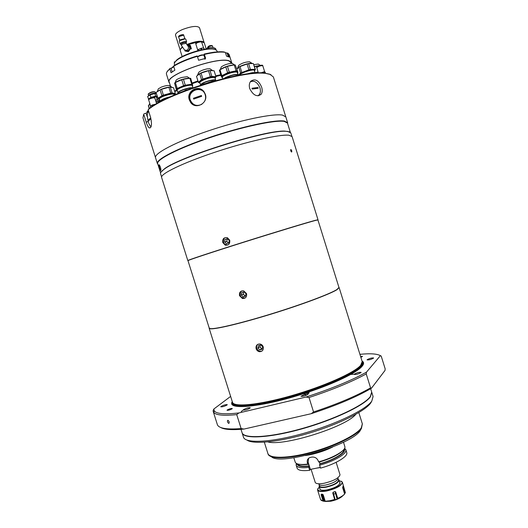 <?xml version="1.0" encoding="UTF-8"?>
<svg xmlns="http://www.w3.org/2000/svg" width="528" height="528" viewBox="0 0 528 528"><rect width="100%" height="100%" fill="white"/><g stroke="black" fill="none" stroke-linecap="round" stroke-linejoin="round"><path stroke-width="0.79" d="M330.884 447.711C323.354 451.189 315.493 453.651 307.322 455.096M305.389 455.552L310.292 454.694C318.463 452.912 325.941 450.344 332.732 446.985M296.439 463.459L296.122 464.897L297.092 468.151C298.016 470.402 302.221 471.121 309.692 470.309L308.781 467.392L309.157 465.92L308.563 464.02L307.745 464.099L307.468 463.208C306.748 460.291 307.692 458.357 310.286 457.413L311.586 457.136C314.728 456.733 316.965 458.014 318.292 460.984L318.569 461.875C332.858 458.073 345.741 450.615 344.923 446.893L343.49 442.207M311.078 469.26L315.275 482.552C316.279 483.899 319.268 484.13 324.238 483.239C333.65 480.916 338.91 478.104 340.025 474.797L336.145 462.31M318.991 484.433C319.79 485.476 322.093 485.661 325.915 484.981C333.128 483.206 337.168 481.034 338.045 478.46M318.965 484.42L319.466 486.011C320.067 487.219 322.403 487.469 326.469 486.763C334.019 484.876 338.045 482.632 338.56 480.025L338.059 478.434M319.282 485.417L319.163 486.341C319.783 487.595 322.212 487.859 326.436 487.126C334.283 485.166 338.468 482.836 339.002 480.13L338.375 479.437M318.569 461.875L319.13 462.119C330.31 458.832 338.092 455.096 342.467 450.912M319.44 462.033L319.961 463.716C333.313 460.093 344.989 453.07 343.655 449.724M319.961 463.716L319.73 464.026C334.277 460.126 346.751 452.364 344.296 449.064L344.236 448.972M319.73 464.026L319.605 465.188C334.415 461.267 347.503 453.407 345.853 449.75L344.593 448.364M319.605 465.188L320.529 468.118C335.333 464.211 348.407 456.304 346.738 452.595L345.853 449.75M308.517 458.363L308.167 462.317L310.385 469.399L320.298 467.392M309.692 470.309L310.385 469.399M293.832 457.769L295.337 462.436C296.578 464.356 300.716 464.911 307.745 464.099M299.64 464.336C301.752 464.772 304.643 464.772 308.319 464.336M308.055 454.971L307.553 455.215M297.983 464.039C298.861 465.986 302.59 466.613 309.157 465.92M297.079 463.756L297.086 463.861C297.535 466.231 301.475 467.023 308.92 466.237M308.431 454.905L307.883 455.156M296.201 465.307C297.112 467.524 301.31 468.224 308.781 467.392M317.896 488.506L317.579 489.991C318.364 491.575 321.394 491.911 326.674 491.014C336.494 488.565 341.735 485.635 342.375 482.216L341.273 481.18M333.115 492.274L332.785 493.053L334.732 499.805L335.234 499.772L337.095 499.079L335.036 491.561L333.115 492.274L335.234 499.772M335.036 491.561L335.716 491.964L337.722 498.366C341.002 496.96 343.306 495.502 344.626 493.997L344.606 494.096C343.286 495.587 341.002 497.039 337.735 498.439L337.722 498.366M343.372 486.46L343.035 488.261L344.672 493.508L345.332 492.888L343.372 486.46L343.108 486.057L342.639 487.648L344.626 493.997M325.294 501.435L330.851 501.224C336.587 499.97 340.606 498.095 342.923 495.614M335.716 491.964L337.735 498.439M337.663 498.689L337.095 499.079M321.466 494.195L322.997 495.785L324.753 501.376L326.251 501.455L325.222 501.237L329.736 500.768L334.792 499.455M324.753 501.376L323.915 501.25L322.258 495.983L321.116 494.729L323.11 501.085L323.915 501.25M319.315 486.829L317.698 489.383C318.153 491.165 321.136 491.588 326.667 490.657C334.917 489.192 343.688 484.044 341.939 481.793L339.154 480.612M319.763 488.268L319.823 489.238C320.694 490.354 323.149 490.565 327.195 489.859C334.851 487.984 339.154 485.661 340.105 482.882L339.603 482.051M319.823 489.238L320.681 489.892M339.775 483.905L340.105 482.882M321.116 494.729L321.248 494.175L322.634 494.261L323.222 494.861L325.222 501.237M227.476 421.839C227.39 419.819 227.957 419.826 229.178 421.859C229.238 423.892 228.67 423.885 227.476 421.839C228.67 423.885 229.238 423.892 229.178 421.859C227.957 419.826 227.39 419.819 227.476 421.839M290.697 150.797C291.581 152.447 291.938 152.42 291.753 150.737C290.895 149.081 290.545 149.101 290.697 150.797C290.539 149.101 290.895 149.081 291.753 150.737C291.938 152.42 291.581 152.447 290.697 150.797M305.032 394.713L306.814 393.235L308.2 393.637M307.309 394.64L305.851 395.149M306.761 392.621L309.151 392.647L307.732 393.848C307.342 395.274 306.332 395.446 304.702 394.37L304.174 394.073L304.689 393.34L306.761 392.621M308.821 393.241L307.138 392.502M232.287 401.669C226.189 410.513 262.304 407.227 304.689 393.34M307.765 392.33C334.633 383.453 356.697 372.689 361.951 366.452C364.109 363.957 364.135 362.149 362.017 361.013M307.732 393.848L308.002 394.324C305.224 395.888 302.887 396.528 301 396.257L304.702 394.37M370.643 388.7L371.679 392.04L370.346 396.528C364.333 405.121 333.828 419.707 301.435 428.716C269.023 437.785 243.58 438.953 242.055 432.663L240.999 429.323M232.102 408.817C229.964 409.959 228.268 410.447 227.02 410.276L227.218 409.985C229.357 408.85 231.053 408.362 232.294 408.533L232.102 408.817M360.631 356.565L362.545 356.413L360.868 357.337M227.027 405.002C224.393 406.388 222.314 406.989 220.796 406.804L221.047 406.454C223.687 405.075 225.766 404.474 227.278 404.659L227.027 405.002M250.008 408.124C247.223 409.642 244.985 410.276 243.296 410.032L243.533 409.669C246.319 408.157 248.549 407.524 250.232 407.768L250.008 408.124M361.02 372.557C358.406 374.029 356.11 374.649 354.143 374.425L354.235 374.2C356.855 372.728 359.146 372.108 361.106 372.346L361.02 372.557M373.54 358.136C371.105 359.469 368.96 360.05 367.099 359.885L367.171 359.707C369.607 358.38 371.752 357.799 373.6 357.964L373.54 358.136M209.154 328.284L232.472 402.257C233.633 407.392 258.727 405.055 291.113 395.795C323.466 386.582 354.268 372.847 360.644 365.396L362.195 361.601L339.128 287.549L337.042 289.654C330.145 294.043 302.168 304.55 271.709 313.942C241.237 323.347 215.233 329.498 210.276 328.792L209.187 327.941M338.963 287.463L336.877 289.562C329.987 293.938 302.069 304.418 271.669 313.79C241.263 323.176 215.312 329.327 210.362 328.621L209.24 328.112L187.975 260.647C187.433 260.39 210.863 252.608 243.032 242.458C275.167 232.32 307.283 222.572 315.341 220.473L317.915 219.925L338.963 287.463M239.521 295.687L242.405 298.492C245.573 298.597 246.959 296.974 246.563 293.614L243.685 290.855C240.464 290.704 239.072 292.314 239.521 295.687M243.388 293.72L243.725 294.604M318.001 219.76L315.427 220.308C307.355 222.4 275.174 232.162 242.972 242.326C210.738 252.503 187.262 260.297 187.81 260.561L161.621 177.474C160.07 174.022 182.589 163.007 214.738 152.295C246.84 141.57 279.833 134.158 288.908 135.214L292.09 136.587L318.001 219.76M229.753 240.253C230.089 243.91 228.558 245.533 225.172 245.131L222.757 242.51C222.367 238.834 223.898 237.224 227.35 237.666L229.753 240.253M226.829 240.874L227.08 241.765M263.228 346.876C263.677 349.899 262.462 351.509 259.598 351.714C257.908 351.443 256.753 350.46 256.133 348.764C255.651 345.728 256.865 344.137 259.789 343.972C261.466 344.249 262.614 345.213 263.228 346.876M259.915 346.361L260.429 347.411M380.391 355.661L381.196 356.057L385.176 368.854L384.998 370.471L371.481 388.199C356.862 396.818 336.772 405.319 311.21 413.701L313.553 411.979C337.385 404.026 356.393 395.993 370.577 387.875L366.227 373.916C351.945 381.744 332.878 389.611 309.025 397.525L305.989 397.049C331.571 388.694 351.734 380.391 366.478 372.148L380.391 355.661C377.018 353.753 370.201 353.311 359.931 354.334M238.907 412.942L236.729 414.612C223.529 415.912 215.84 415.16 213.682 412.368L213.094 410.817L213.794 409.055L214.368 411.008C216.638 413.866 224.816 414.506 238.907 412.942L305.989 397.049M213.22 411.497L217.331 424.525C218.559 428.34 226.492 429.686 241.124 428.564L236.729 414.612M241.124 428.564L243.982 429.066C232.049 430.168 224.268 429.634 220.651 427.456M230.624 396.409L213.794 409.055M240.722 406.025L240.2 406.448M366.478 372.148L366.227 373.916M370.577 387.875L371.481 388.199M309.025 397.525L313.553 411.979M243.982 429.066L311.21 413.701M241.177 411.569L243.553 409.748M305.191 393.136L304.432 394.297M355.813 414.308C345.998 426.974 283.081 446.688 267.788 441.89M371.831 401.042L370.735 402.996C365.165 411.081 338.95 424.222 309.309 433.079C279.675 441.976 253.275 444.629 247.071 440.141M242.134 432.914L243.467 437.144C245.045 443.606 270.541 442.609 302.96 433.567C335.359 424.591 365.818 409.88 371.778 401.122L373.078 396.528L371.758 392.291L370.425 396.785C364.459 405.306 334.521 419.701 302.412 428.736C270.283 437.824 244.543 439.263 242.26 433.25L242.095 432.788M259.829 346.817L261.657 348.638L259.809 349.873L262.145 349.252L262.64 346.79L260.792 344.949L258.456 345.569L257.968 348.031L259.829 346.817L260.165 345.114M259.809 349.873L257.968 348.031M261.657 348.638L262.297 348.473M258.08 344.197L257.545 344.665C254.661 347.523 258.997 353.027 262.35 350.744M228.452 243.104L226.723 241.415L224.644 241.949L226.472 243.738L228.776 242.999L229.251 240.464L227.416 238.669L225.113 239.415L227.542 238.788M224.644 241.949L225.113 239.415M226.723 241.415L227.198 238.9M224.215 238.531C222.592 242.431 223.799 244.589 227.845 245.012M243.296 294.188L245.124 295.99L243.164 296.875L245.48 296.195L245.969 293.7L244.127 291.878L241.811 292.565L241.329 295.06L243.296 294.188L243.718 292.004M243.164 296.875L241.329 295.06M245.124 295.99L245.546 295.865M242.029 290.829L240.9 291.674C239.323 295.964 240.755 298.063 245.203 297.957M361.225 428.795L360.439 430.214C353.093 444.457 280.342 466.066 271.432 456.76M267.848 453.44L268.039 454.047C269.676 459.327 288.466 459.07 311.645 452.727C334.811 446.437 356.783 435.501 361.462 428.373L362.36 423.819L361.304 427.871C356.605 435.006 334.475 445.988 311.23 452.272C287.971 458.608 269.26 458.786 267.848 453.44L267.755 453.057M362.215 423.456L362.36 423.819M358.816 412.566L362.333 423.826L361.284 427.871C356.578 435.013 334.468 445.988 311.236 452.265C287.984 458.594 269.287 458.773 267.874 453.433L264.33 442.18M327.598 448.945L325.222 449.797M158.961 167.567L158.189 165.277L158.961 167.567M289.766 131.888L284.843 131.102C265.591 129.848 179.533 156.816 164.439 168.835L160.849 172.293M291.812 136.138L290.783 132.845L287.582 131.386L285.16 131.267C265.855 130.02 179.414 157.113 164.274 169.151C161.469 171.118 160.228 172.623 160.552 173.653L161.594 176.946M290.308 132.205L287.463 123.07L284.196 121.394C274.989 119.83 242.055 126.819 210.17 137.57C178.233 148.302 156.004 159.779 157.707 163.739L160.578 172.854M287.628 123.605L287.635 122.734L284.361 121.044C275.128 119.46 242.062 126.469 210.038 137.267C177.969 148.045 155.661 159.581 157.37 163.555L157.872 164.267M264.627 73.333C241.765 70.396 165.515 94.248 148.19 109.765L148.533 109.131C165.785 93.7 241.309 70.079 264.007 73.009L269.755 74.191L273.365 76.936L285.826 116.919L282.506 115.097C273.2 113.296 240.082 120.133 208.065 130.977C176.002 141.788 153.76 153.549 155.542 157.747L157.37 163.555M160.393 167.072C161.014 169.382 161.106 170.504 160.677 170.432L159.661 168.095C158.968 165.799 158.836 164.677 159.271 164.743L160.393 167.072M149.213 99.132L148.87 99.079M148.533 99.033L147.649 96.485L150.117 94.835L154.836 93.548L156.413 93.812M157.344 96.763L156.592 97.251M149.127 98.564L150.922 97.376L155.635 96.089L154.836 93.548M155.635 96.089L157.212 96.347M150.922 97.376L150.117 94.835M148.883 95.66L148.81 95.423C149.945 94.182 152.018 93.456 155.021 93.251L155.463 93.654M148.837 95.693L148.559 95.495L150.421 94.162C153.199 93.166 154.948 92.908 155.654 93.383L155.562 93.667M143.649 114.49L142.949 117.803L155.542 157.747C153.76 153.549 176.002 141.788 208.065 130.977C240.082 120.133 273.2 113.296 282.506 115.097L285.826 116.919L287.635 122.734M261.644 87.179C262.522 90.13 262.357 92.492 261.155 94.274C257.044 97.251 253.235 95.377 249.737 88.658C248.919 85.714 249.216 83.285 250.628 81.371C254.945 78.236 258.614 80.17 261.644 87.179M258.773 95.746L260.205 92.756M189.321 99.904L190.641 102.498C195.65 110.015 208.501 103.112 205.366 94.373L204.237 92.063C199.096 83.899 185.975 90.935 189.321 99.904M193.063 104.663L191.275 102.914L189.948 100.32C187.235 92.921 196.614 85.628 202.745 90.413M148.526 110.821L146.15 113.249L147.173 116.51M254.272 81.398L250.991 80.956M148.19 109.765L150.671 117.645C152.057 124.39 151.622 127.822 149.371 127.948C148.262 127.235 147.206 125.275 146.19 122.06L143.755 114.319M264.007 73.009L270.897 74.613M146.15 113.249L144.091 113.698M148.414 110.471L147.114 111.474M148.5 110.741L147.253 111.784M148.249 111.098L147.266 111.956M174.702 94.347L174.504 93.713C172.993 92.704 169.171 93.298 163.04 95.489C160.136 96.716 158.723 97.706 158.796 98.459L159.001 99.086C158.921 98.34 160.334 97.35 163.244 96.129C169.376 93.931 173.191 93.337 174.702 94.347L174.544 94.895M174.557 94.888C173.897 93.463 170.168 93.938 163.363 96.301C159.819 97.825 158.565 98.908 159.595 99.541M169.95 85.919L169.33 85.496C167.376 85.298 164.683 85.846 161.264 87.146L158.36 88.81L158.09 89.489M162.532 99.323L163.033 99.257M156.182 92.473L160.09 89.872L161.931 95.726L158.011 98.287L156.123 92.882L157.945 98.683L158.921 98.835M158.011 98.287L157.945 98.683M161.555 89.272L168.887 87.272L170.722 93.119L163.403 95.132L161.555 89.272L160.09 89.872M163.403 95.132L161.931 95.726M170.267 87.094L173.54 87.727L175.362 93.522L172.102 92.935L170.267 87.094L168.887 87.272M172.102 92.935L170.722 93.119M174.689 94.294L175.362 93.522M159.581 99.502L159.001 99.086M160.723 101.462L160.684 101.356C161.139 100.016 164.017 98.644 169.316 97.225M160.406 101.627L160.169 101.363C160.875 99.752 164.274 98.215 170.372 96.736M148.87 111.916L147.939 112.187L147.147 115.091L148.137 121.473M148.097 120.371L148.342 121.15L150.579 118.958L150.328 118.173L148.097 120.371L150.328 118.173M147.147 115.091L148.223 121.744C149.061 124.225 150.005 125.875 151.061 126.7M204.574 101.343C205.669 99.271 205.887 97.106 205.234 94.868C202.495 84.896 186.846 90.334 190.298 100.016C192.779 105.25 196.634 106.669 201.861 104.267M193.439 98.254L193.697 99.079L201.656 96.334L201.399 95.509L193.439 98.254L201.399 95.509M257.803 95.819C260.245 94.433 260.964 91.806 259.961 87.932C257.466 82.243 254.252 80.21 250.305 81.82M251.988 88.235L252.239 89.041L258.152 88.301L258.04 87.899L257.902 87.503L251.988 88.235L257.902 87.503M262.713 65.677L262.634 65.261C260.799 64.997 258.793 65.604 256.608 67.082L256.747 67.65M262.72 65.545C260.885 65.281 258.878 65.888 256.7 67.373L256.667 67.551M261.129 65.71L260.476 65.683M258.568 66.317L258.053 66.726M262.383 65.591C260.581 65.465 258.786 66.033 256.997 67.287L256.964 67.379M264.733 71.999L262.792 65.776C260.957 65.512 258.951 66.119 256.773 67.597L258.344 72.937M265.478 73.148L265.162 72.131L264.191 71.828L264.574 73.055M264.046 73.016L263.696 71.887L264.191 71.828M260.951 72.897L263.696 71.887M260.271 72.904L260.878 72.666M154.645 97.489L154.638 97.416C152.506 97.139 150.447 97.726 148.46 99.185L148.5 99.31M154.717 97.838L154.73 97.706C152.599 97.429 150.539 98.017 148.553 99.475L148.639 99.647M153.1 97.819L149.972 98.749M154.81 98.01L154.803 97.937C152.671 97.66 150.612 98.248 148.625 99.706L148.665 99.832M150.645 107.547L150.275 106.161L152.387 104.933L156.037 104.075M150.698 107.507L150.275 106.161M152.216 106.465L151.813 105.171M152.757 106.108L152.387 104.933M187.895 77.147L187.249 76.705L181.771 77.471C179.032 78.309 177.164 79.193 176.154 80.117L175.87 80.843M180.259 90.862L180.899 90.776M189.446 88.15L190.014 87.859M175.369 82.526L181.731 79.735L183.599 85.694L177.236 88.46L175.369 82.526L174.577 83.114L176.913 90.783M177.236 88.46L176.438 89.041M183.407 79.24L189.875 78.263L191.737 84.19L185.275 85.199L183.407 79.24L181.731 79.735M185.275 85.199L183.599 85.694M192.588 85.292L190.72 78.368L189.875 78.263M192.575 84.289L191.737 84.19M192.027 84.209L192.192 84.737M176.616 90.737L174.577 83.114M192.713 85.701L192.515 85.061C191.796 84.183 189.103 84.374 184.45 85.642C179.401 87.265 176.781 88.704 176.596 89.958L176.794 90.598C176.986 89.351 179.606 87.912 184.655 86.295C189.308 85.028 191.994 84.83 192.713 85.701L192.469 86.381M176.834 90.235L177.19 90.38M177.388 91.021L176.794 90.598M178.537 92.961L178.497 92.829C177.962 91.311 188.866 87.47 191.849 88.13M178.708 93.146L185.143 90.605M178.233 93.344L178.675 93.047M186.78 89.984L187.671 89.648M185.044 90.295L186.721 89.806M178.365 93.245L177.969 92.836C177.368 91.126 189.928 86.856 192.542 87.886M191.902 84.625L191.585 84.209M176.913 88.678L176.834 89.232M210.553 69.188L209.9 68.746L207.154 68.884C203.326 69.689 200.541 70.805 198.799 72.244L198.508 72.976M202.877 83.041L203.544 82.949M212.111 80.256L212.705 79.946M201.043 73.075L208.474 70.732L210.349 76.712L202.917 79.055L201.043 73.075L199.657 73.722L201.531 79.695L198.356 82.249L199.393 82.645M202.917 79.055L201.531 79.695M209.979 70.468L214.104 70.772L215.959 76.699L211.853 76.441L209.979 70.468L208.474 70.732M211.853 76.441L210.349 76.712M215.338 77.623L216.038 76.85L214.104 70.772M198.376 82.408L196.502 76.329L198.495 82.606M196.502 76.329L199.657 73.722M215.384 77.768L215.186 77.128C214.883 76.501 213.398 76.415 210.738 76.864C203.96 78.461 200.125 80.223 199.234 82.144L199.439 82.79C200.33 80.876 204.164 79.114 210.936 77.517C213.602 77.062 215.087 77.147 215.384 77.768L215.14 78.461M215.153 78.5C215.648 77.458 214.236 77.2 210.916 77.735C205.009 78.725 197.597 82.513 200.046 83.252M200.033 83.213L199.439 82.79M201.135 84.982L201.828 84.058C204.534 81.728 215.193 79.028 215.292 80.639L215.325 80.738M204.442 83.932L211.794 81.332L211.906 81.701M202.976 84.308L204.362 83.675M213.371 81.286L214.045 81.094M211.794 81.332L213.299 81.055M200.64 85.147L201.34 84.005C204.23 81.51 215.629 78.626 215.734 80.355L215.721 80.632M237.706 72.336L237.508 71.696L235.93 71.168C231.667 70.97 220.803 75.266 221.714 76.771L221.912 77.411C221.008 75.913 231.871 71.623 236.128 71.815L237.706 72.336L237.461 73.016M237.646 73.069L237.475 73.062C237.864 72.409 237.389 72.065 236.056 72.032C231.251 71.828 219.391 76.963 222.512 77.867M232.921 63.835L231.7 63.353C227.542 63.73 224.07 64.931 221.272 66.95L220.994 67.67M225.377 77.623L225.977 77.537M234.452 74.811L234.993 74.534M227.436 66.304L234.241 64.931L236.082 70.844L229.291 72.237L227.436 66.304L225.786 66.858L227.641 72.791L221.826 75.643L221.206 76.197L221.78 76.989M229.291 72.237L227.641 72.791M235.237 64.957L237.956 72.316L235.237 64.957L234.241 64.931M237.079 70.858L236.082 70.844M221.826 75.643L219.978 69.742L219.364 70.31L221.206 76.197M222.499 77.821L221.912 77.411M219.978 69.742L225.786 66.858M224.816 78.283L226.321 77.451C232.096 75.049 235.858 74.29 237.607 75.187L237.679 75.405M229.799 77.121L238.214 75.398M223.964 78.487L225.984 77.312C232.155 74.745 236.174 73.94 238.049 74.897L237.917 75.398M239.382 75.187C240.115 72.996 253.552 68.746 254.687 70.343L254.496 69.716C253.176 67.947 238.075 73.095 239.131 74.943L239.217 75.214M254.806 70.521L254.562 71.181M236.953 69.115L238.775 67.201L240.59 72.996L238.392 75.365M238.339 75.293L237.58 72.857M251.612 72.943L252.008 72.739M250.015 62L249.52 61.796C245.573 61.915 241.963 63.089 238.689 65.333L238.432 66.013M248.615 63.67L253.328 63.525L255.13 69.3L250.424 69.485L248.615 63.67L247.071 64.02L248.886 69.835L240.59 72.996M250.424 69.485L248.886 69.835M254.72 70.264L255.427 69.577L253.328 63.525M241.804 72.369L239.989 66.561L238.775 67.201M239.989 66.561L247.071 64.02M248.596 73.762C251.764 72.897 253.757 72.692 254.582 73.148M247.163 73.946C251.731 72.547 254.39 72.244 255.143 73.036L255.156 73.102M258.845 64.409L258.298 64.04L253.889 64.654M258.304 72.811L257.704 72.963M256.799 73.003L258.245 72.62M255.05 72.752L258.053 71.993L255.083 72.857M254.549 66.772L259.241 65.591M148.375 105.838L149.239 108.583L148.408 105.541L150.097 104.438M159.39 102.175L159.166 101.468L160.36 101.653M159.166 101.468L158.096 101.62L158.44 102.703M156.13 102.161L158.096 101.62M149.338 108.504L148.408 105.541M159.832 100.294L159.159 100.531M231.647 63.353L229.178 61.004C217.879 56.225 164.67 75.227 169.27 82.243L170.551 86.321M220.935 75.326L215.906 76.415M198.106 81.543L192.364 83.609M176.59 90.671L174.781 91.687M174.616 91.159L176.418 90.123M192.166 82.995L197.914 80.923M215.714 75.808L220.75 74.732M225.35 52.358L224.149 52.186C219.404 51.724 212.817 52.477 204.389 54.43L204.171 54.067C212.434 52.153 218.902 51.421 223.562 51.876L225.35 52.358L226.558 56.206L229.198 57.064L228.004 53.242L227.132 53.031M231.785 63.353L231.706 62.674L229.409 60.905C218.031 56.08 164.373 75.247 169.019 82.322L169.554 83.153M231.706 62.674L229.185 54.602L228.004 53.242M217.305 51.876L216.988 50.853L215.279 49.487L213.457 49.104C205.194 47.797 182.299 54.971 176.266 60.76C174.722 62.139 174.088 63.287 174.359 64.211L174.682 65.234M174.814 62.35L176.57 60.179C182.464 54.516 204.798 47.513 212.87 48.8L215.556 49.586C214.381 48.853 212.236 48.576 209.114 48.741L208.712 47.454C213.008 47.256 215.417 47.85 215.932 49.249L216.124 49.863M167.026 71.821L169.237 69.392C167.013 71.346 166.096 72.97 166.485 74.25L169.019 82.322M169.825 68.897L171.039 72.758L174.88 70.138L173.659 66.251L173.93 65.683C180.022 62.047 187.757 58.799 197.142 55.948L197.353 56.318C187.763 59.228 179.87 62.542 173.659 66.251M171.065 68.231L170.102 68.336M197.353 56.318L198.587 60.251L205.616 58.364L204.389 54.43M204.171 54.067L203.768 55.103M201.736 41.983L201.379 41.362C198.66 41.395 196.753 42.095 195.664 43.461L195.815 43.85M201.729 41.857L201.472 41.646C198.752 41.679 196.845 42.379 195.749 43.745M199.914 41.897L197.261 42.735M201.32 41.818L201.194 41.758C199.109 41.719 197.399 42.286 196.066 43.481M203.65 47.975L201.544 41.87C198.818 41.91 196.918 42.61 195.822 43.976L197.729 50.068M204.138 49.328L203.716 47.969L204.362 49.289M201.901 49.744L201.412 48.187L203.716 47.969M198.132 50.622L197.842 49.691L201.412 48.187M197.65 50.747L197.842 49.691M201.26 49.883L200.779 48.352M198.548 50.516L198.211 49.441M201.445 48.286L200.812 48.451M200.389 59.842C202.95 58.898 204.547 58.681 205.174 59.182M204.112 42.544L199.492 27.7C197.155 25.542 191.407 26.182 182.246 29.621C177.54 31.772 175.289 33.64 175.514 35.218L180.187 50.035M204.072 42.332C201.795 40.346 196.066 41.059 186.899 44.464L186.833 44.491M182.028 47.104L180.101 49.843M206.197 48.946L204.296 42.867L201.696 41.745M197.716 41.963L187.598 44.788M182.285 47.573C180.708 48.715 180.022 49.665 180.226 50.411L182.153 56.562M186.45 43.547L185.909 42.418C183.52 42.445 181.863 43.052 180.939 44.24L181.229 45.17L182.695 43.996L186.199 43.349L187.262 45.223M186.16 42.61L186.608 41.758L186.298 41.507C183.308 41.54 181.236 42.299 180.081 43.784L180.398 44.035M185.962 50.497L188.087 50.688C190.034 49.269 190.245 47.632 188.72 45.764L187.321 45.296M186.608 41.758L185.803 39.197L185.196 38.881L179.593 40.616L179.276 41.224L180.081 43.784M184.853 38.623L179.975 39.884L179.725 40.372L178.688 37.072C179.606 35.858 181.262 35.251 183.658 35.244L184.919 38.656M183.467 35.198L178.913 36.61M184.78 50.16L185.057 51.038L185.856 51.176M190.601 48.682L189.486 45.124L190.311 45.388L191.42 48.939L190.601 48.682L188.384 51.638L185.057 51.038M189.486 45.124L186.925 44.669M183.856 35.363L183.48 34.663C181.078 34.663 179.421 35.277 178.51 36.491L178.682 36.967M183.85 35.257L183.599 35.053C181.203 35.053 179.546 35.666 178.629 36.881M206.032 49.045L208.712 47.454M214.183 47.87L213.272 47.645M174.313 62.297L175.177 61.69M174.247 61.974L174.524 62.852M320.344 467.531L316.094 468.244M307.468 463.208L308.167 462.317M345.391 492.67L342.375 482.216M325.288 501.303L329.776 500.834L334.805 499.534M333.175 494.294L335.999 493.39M323.532 495.838L322.258 495.983M321.077 500.293L323.169 501.151M317.579 489.991L320.595 499.6L323.11 501.085M232.643 402.646C229.924 410.197 265.492 406.223 305.323 393.096M306.999 392.542C333.828 383.737 356.011 372.959 361.271 366.729C363.033 364.716 363.37 363.145 362.281 362.023M305.785 392.931C268.772 405.042 233.897 410.177 233.046 403.557L232.947 403.253C234.122 408.421 259.169 406.131 291.476 396.898C323.756 387.71 354.473 373.982 360.829 366.511L362.373 362.696L360.67 365.963C354.347 373.355 324.113 386.905 292.07 396.099C260.007 405.346 234.689 407.873 232.868 402.97M232.888 403.009C234.617 407.946 259.895 405.458 291.984 396.211C324.06 387.024 354.361 373.448 360.683 366.043L362.287 362.459M350.764 374.418L354.248 374.24L350.731 374.438M150.599 97.911L156.149 96.505L156.493 96.921M157.403 99.825L156.09 96.644L151.562 97.607M150.058 98.446L149.873 98.795M148.559 95.495L148.157 94.235L150.025 92.895C152.803 91.892 154.546 91.634 155.258 92.123C153.938 91.489 152.189 91.674 150.018 92.677L148.322 93.859M150.064 92.657C152.539 91.76 154.15 91.509 154.902 91.905M148.177 121.612L146.19 122.06M172.445 87.516L170.808 87.199M168.234 87.45L162.043 89.14M158.36 88.81L157.311 91.456L161.119 89.291C165.627 87.582 169.158 86.856 171.719 87.113L172.504 87.529M159.68 90.143L157.179 91.813M188.793 78.428L183.843 79.174M175.461 82.487C176.946 81.365 179.282 80.315 182.47 79.345C185.592 78.461 187.948 78.118 189.539 78.316M181.328 79.913L176.299 82.117M212.896 70.679L210.54 70.508M197.32 75.649L197.736 74.956C200.026 73.088 203.689 71.623 208.718 70.561L213.035 70.693M207.874 70.917L201.643 72.884M199.228 74.078L197.432 75.557M220.295 69.584C224.037 66.977 228.578 65.426 233.917 64.937L234.168 64.951M233.257 65.129L227.852 66.218M225.397 67.056L220.961 69.26M237.283 68.765L237.659 68.006C239.408 65.914 249.256 62.693 251.876 63.36L252.424 63.558M252.146 63.565L249.084 63.657M246.616 64.185L240.616 66.337M238.405 67.591L237.303 68.746M254.456 66.482L259.717 65.505M258.496 65.782L254.516 66.66M148.929 104.914L149.932 103.91M149.978 104.056L148.922 105.204L149.754 103.349M158.598 100.188L155.47 100.063L157.733 99.865M160.083 101.086L158.116 99.898L155.496 100.148M160.136 101.264L156.011 101.779M155.965 101.62L160.09 101.132M205.042 58.502L203.907 54.872M228.261 56.635L227.146 53.084L225.515 52.879M227.146 53.084L226.624 52.826M204.97 58.522L203.999 55.42C203.366 54.905 201.769 55.117 199.201 56.067L197.564 56.984M197.525 56.872L199.175 55.724C201.755 54.701 203.359 54.602 203.999 55.42M199.247 55.697C201.524 54.859 202.924 54.681 203.452 55.15M173.811 66.739L171.085 68.462L172.986 66.706M181.229 45.17L184.609 50.041L186.859 50.312C188.806 48.893 189.017 47.243 187.493 45.375L188.72 45.764M207.464 47.619C208.553 45.903 210.111 45.23 212.137 45.593L212.302 45.844C210.019 45.89 208.408 46.484 207.464 47.619L207.616 48.107M211.682 45.533C209.583 45.639 208.316 46.141 207.88 47.045M177.791 59.202L176.847 59.935M338.468 479.728L338.818 479.794M339.893 482.975L339.002 480.13M344.296 449.064L345.682 449.368M297.086 463.861L296.122 464.897M320.054 489.192L319.163 486.341M358.433 368.735L358.578 369.197M362.373 362.696L362.465 362.993C363.119 362.617 362.677 363.865 361.152 366.749C355.938 373.012 333.505 383.869 306.517 392.693M243.131 298.155L242.405 298.492M225.991 244.913L225.172 245.131M260.324 351.226L259.598 351.714M214.368 411.008L213.682 412.368M158.189 165.277L159.449 169.264M155.654 93.383L155.258 92.123M148.157 94.235L150.018 92.677M259.096 95.377L261.155 94.274M191.275 102.914L190.641 102.498M150.526 127.684L149.371 127.948M169.33 85.496L171.719 87.113M156.974 91.945L157.311 91.456M160.169 101.363L159.331 98.703M174.438 94.941L174.207 94.208M148.632 99.772L150.579 105.963M154.803 97.937L156.625 103.732M187.249 76.705L189.611 78.302M176.154 80.117L175.151 82.672M192.905 87.76L192.126 85.279M177.982 92.908L177.045 89.918M209.9 68.746L212.315 70.369M198.799 72.244L197.327 75.643M215.734 80.355L214.883 77.629M200.627 85.107L199.769 82.381M232.28 63.406L234.557 64.924M221.272 66.95L220.242 69.617M238.049 74.897L237.204 72.204M222.803 78.778L222.248 77.009M238.689 65.333L237.263 68.792M249.52 61.796L252.397 63.558M255.143 73.036L254.232 70.132M258.298 64.04L260.271 65.347M169.541 68.805L169.237 69.392M223.562 51.876L224.149 52.186M176.57 60.179L176.266 60.76M212.87 48.8L213.457 49.104M197.492 56.76L199.181 55.724M172.168 71.907L171.085 68.462M179.975 39.884L179.593 40.616M184.457 38.491L185.196 38.881M212.507 46.009L213.008 47.599M177.817 59.182L176.524 60.218"/></g></svg>
